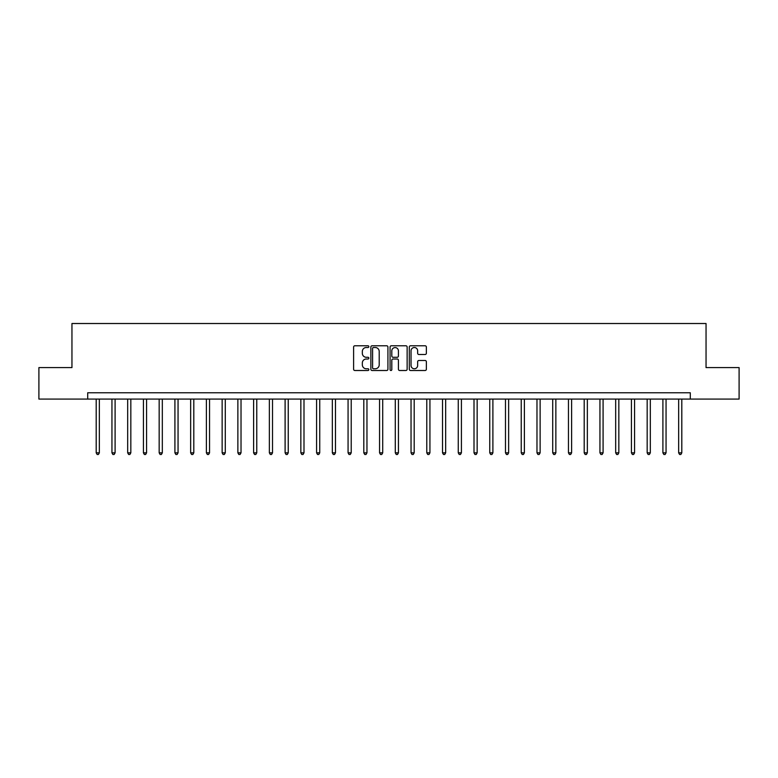 <?xml version="1.0" encoding="UTF-8"?>
<svg xmlns="http://www.w3.org/2000/svg" width="778" height="778" viewBox="0 0 778 778"><rect width="100%" height="100%" fill="white"/><g stroke="black" fill="none" stroke-linecap="round" stroke-linejoin="round"><path stroke-width="1.17" d="M368.85 346.648A0.866 0.866 0 0 0 367.984 345.782L354.856 345.782A1.235 1.235 0 0 0 353.611 347.017L353.611 369.268A1.235 1.235 0 0 0 354.856 370.503L367.984 370.503A0.866 0.866 0 0 0 368.85 369.638A0.866 0.866 0 0 0 367.984 368.772L366.282 368.772A3.958 3.958 0 0 1 362.334 364.824L362.334 362.966A3.958 3.958 0 0 1 366.282 359.008L367.984 359.008A0.866 0.866 0 0 0 368.85 358.143A0.866 0.866 0 0 0 367.984 357.277L366.282 357.277A3.958 3.958 0 0 1 362.334 353.329L362.334 351.471A3.958 3.958 0 0 1 366.282 347.513L367.984 347.513A0.866 0.866 0 0 0 368.85 346.648M425.128 354.496A1.235 1.235 0 0 0 426.363 353.261L426.363 347.017A1.235 1.235 0 0 0 425.128 345.782L410.541 345.782A1.235 1.235 0 0 0 409.306 347.017L409.306 369.268A1.235 1.235 0 0 0 410.541 370.503L425.128 370.503A1.235 1.235 0 0 0 426.363 369.268L426.363 361.731A1.235 1.235 0 0 0 425.128 360.496L418.885 360.496A1.235 1.235 0 0 0 417.65 361.731L417.65 365.466A3.307 3.307 0 0 1 414.343 368.772A3.307 3.307 0 0 1 411.037 365.466L411.037 350.82A3.307 3.307 0 0 1 414.343 347.513A3.307 3.307 0 0 1 417.65 350.82L417.65 353.261A1.235 1.235 0 0 0 418.885 354.496L425.128 354.496M87.7 399.075L38.9 399.075L38.9 367.595L71.955 367.595L71.955 323.512L706.045 323.512L706.045 367.595L739.1 367.595L739.1 399.075L690.3 399.075L690.3 392.773L87.7 392.773L87.7 399.075L690.3 399.075M387.921 347.017A1.235 1.235 0 0 0 386.685 345.782L372.098 345.782A1.235 1.235 0 0 0 370.863 347.017L370.863 369.268A1.235 1.235 0 0 0 372.098 370.503L386.685 370.503A1.235 1.235 0 0 0 387.921 369.268L387.921 347.017M391.315 345.782L405.902 345.782A1.235 1.235 0 0 1 407.137 347.017L407.137 369.268A1.235 1.235 0 0 1 405.902 370.503L399.659 370.503A1.235 1.235 0 0 1 398.424 369.268L398.424 360.243A1.235 1.235 0 0 0 397.188 359.008L393.046 359.008A1.235 1.235 0 0 0 391.811 360.243L391.811 369.638A0.866 0.866 0 0 1 390.945 370.503A0.866 0.866 0 0 1 390.079 369.638L390.079 347.017A1.235 1.235 0 0 1 391.315 345.782M373.459 347.513A0.866 0.866 0 0 0 372.594 348.379L372.594 367.916A0.866 0.866 0 0 0 373.459 368.772L375.249 368.772A3.958 3.958 0 0 0 379.207 364.824L379.207 351.471A3.958 3.958 0 0 0 375.249 347.513L373.459 347.513M398.424 350.888A3.307 3.307 0 0 0 395.117 347.581A3.307 3.307 0 0 0 391.811 350.888L391.811 356.042A1.235 1.235 0 0 0 393.046 357.277L397.188 357.277A1.235 1.235 0 0 0 398.424 356.042L398.424 350.888M96.2 399.075L96.2 452.845L99.351 452.845L99.351 399.075M99.351 452.845L98.407 454.488L97.143 454.488L96.2 452.845M111.944 399.075L111.944 452.845L115.095 452.845L115.095 399.075M115.095 452.845L114.142 454.488L112.888 454.488L111.944 452.845M127.68 399.075L127.68 452.845L130.83 452.845L130.83 399.075M130.83 452.845L129.887 454.488L128.633 454.488L127.68 452.845M143.424 399.075L143.424 452.845L146.575 452.845L146.575 399.075M146.575 452.845L145.632 454.488L144.368 454.488L143.424 452.845M159.169 399.075L159.169 452.845L162.32 452.845L162.32 399.075M162.32 452.845L161.377 454.488L160.112 454.488L159.169 452.845M174.914 399.075L174.914 452.845L178.055 452.845L178.055 399.075M178.055 452.845L177.112 454.488L175.857 454.488L174.914 452.845M190.649 399.075L190.649 452.845L193.8 452.845L193.8 399.075M193.8 452.845L192.856 454.488L191.592 454.488L190.649 452.845M206.394 399.075L206.394 452.845L209.545 452.845L209.545 399.075M209.545 452.845L208.601 454.488L207.337 454.488L206.394 452.845M222.138 399.075L222.138 452.845L225.28 452.845L225.28 399.075M225.28 452.845L224.336 454.488L223.082 454.488L222.138 452.845M237.874 399.075L237.874 452.845L241.024 452.845L241.024 399.075M241.024 452.845L240.081 454.488L238.827 454.488L237.874 452.845M253.618 399.075L253.618 452.845L256.769 452.845L256.769 399.075M256.769 452.845L255.826 454.488L254.562 454.488L253.618 452.845M269.363 399.075L269.363 452.845L272.514 452.845L272.514 399.075M272.514 452.845L271.561 454.488L270.306 454.488L269.363 452.845M285.108 399.075L285.108 452.845L288.249 452.845L288.249 399.075M288.249 452.845L287.306 454.488L286.051 454.488L285.108 452.845M300.843 399.075L300.843 452.845L303.994 452.845L303.994 399.075M303.994 452.845L303.05 454.488L301.786 454.488L300.843 452.845M316.588 399.075L316.588 452.845L319.739 452.845L319.739 399.075M319.739 452.845L318.795 454.488L317.531 454.488L316.588 452.845M332.332 399.075L332.332 452.845L335.474 452.845L335.474 399.075M335.474 452.845L334.53 454.488L333.276 454.488L332.332 452.845M348.067 399.075L348.067 452.845L351.218 452.845L351.218 399.075M351.218 452.845L350.275 454.488L349.011 454.488L348.067 452.845M363.812 399.075L363.812 452.845L366.963 452.845L366.963 399.075M366.963 452.845L366.02 454.488L364.756 454.488L363.812 452.845M379.557 399.075L379.557 452.845L382.708 452.845L382.708 399.075M382.708 452.845L381.755 454.488L380.5 454.488L379.557 452.845M395.292 399.075L395.292 452.845L398.443 452.845L398.443 399.075M398.443 452.845L397.5 454.488L396.245 454.488L395.292 452.845M411.037 399.075L411.037 452.845L414.188 452.845L414.188 399.075M414.188 452.845L413.244 454.488L411.98 454.488L411.037 452.845M426.782 399.075L426.782 452.845L429.933 452.845L429.933 399.075M429.933 452.845L428.989 454.488L427.725 454.488L426.782 452.845M442.526 399.075L442.526 452.845L445.668 452.845L445.668 399.075M445.668 452.845L444.724 454.488L443.47 454.488L442.526 452.845M458.261 399.075L458.261 452.845L461.412 452.845L461.412 399.075M461.412 452.845L460.469 454.488L459.205 454.488L458.261 452.845M474.006 399.075L474.006 452.845L477.157 452.845L477.157 399.075M477.157 452.845L476.214 454.488L474.95 454.488L474.006 452.845M489.751 399.075L489.751 452.845L492.892 452.845L492.892 399.075M492.892 452.845L491.949 454.488L490.694 454.488L489.751 452.845M505.486 399.075L505.486 452.845L508.637 452.845L508.637 399.075M508.637 452.845L507.694 454.488L506.439 454.488L505.486 452.845M521.231 399.075L521.231 452.845L524.382 452.845L524.382 399.075M524.382 452.845L523.438 454.488L522.174 454.488L521.231 452.845M536.976 399.075L536.976 452.845L540.126 452.845L540.126 399.075M540.126 452.845L539.173 454.488L537.919 454.488L536.976 452.845M552.72 399.075L552.72 452.845L555.862 452.845L555.862 399.075M555.862 452.845L554.918 454.488L553.664 454.488L552.72 452.845M568.455 399.075L568.455 452.845L571.606 452.845L571.606 399.075M571.606 452.845L570.663 454.488L569.399 454.488L568.455 452.845M584.2 399.075L584.2 452.845L587.351 452.845L587.351 399.075M587.351 452.845L586.408 454.488L585.144 454.488L584.2 452.845M599.945 399.075L599.945 452.845L603.086 452.845L603.086 399.075M603.086 452.845L602.143 454.488L600.888 454.488L599.945 452.845M615.68 399.075L615.68 452.845L618.831 452.845L618.831 399.075M618.831 452.845L617.888 454.488L616.623 454.488L615.68 452.845M631.425 399.075L631.425 452.845L634.576 452.845L634.576 399.075M634.576 452.845L633.632 454.488L632.368 454.488L631.425 452.845M647.17 399.075L647.17 452.845L650.32 452.845L650.32 399.075M650.32 452.845L649.367 454.488L648.113 454.488L647.17 452.845M662.905 399.075L662.905 452.845L666.056 452.845L666.056 399.075M666.056 452.845L665.112 454.488L663.858 454.488L662.905 452.845M678.649 399.075L678.649 452.845L681.8 452.845L681.8 399.075M681.8 452.845L680.857 454.488L679.593 454.488L678.649 452.845"/></g></svg>
